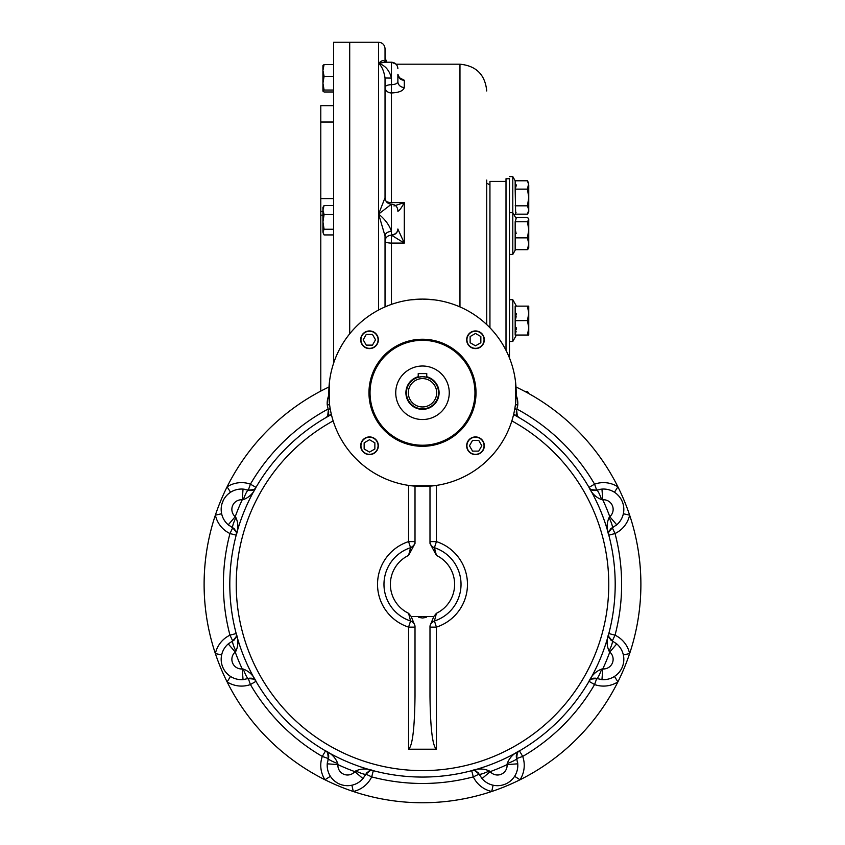 <?xml version="1.0" encoding="UTF-8"?>
<svg xmlns="http://www.w3.org/2000/svg" width="845" height="845" viewBox="0 0 845 845"><rect width="100%" height="100%" fill="white"/><g stroke="black" fill="none" stroke-linecap="round" stroke-linejoin="round"><path stroke-width="1.27" d="M333.648 122.029L320.794 122.029L320.794 391.087M322.938 215.169L320.794 215.169M333.648 105.646L320.794 105.646L320.794 122.029M333.648 363.118L333.648 42.25L349.703 42.25L349.703 333.817L349.703 42.25L378.602 42.25L378.602 310.02M426.704 377.271L426.778 373.606L418.222 373.606L418.222 377.292L421.655 376.733M422.5 376.712A16.055 16.055 0 0 0 408.589 400.805A16.055 16.055 0 0 0 436.411 400.805A16.055 16.055 0 0 0 422.5 376.712L426.25 377.155M422.5 378.581A14.185 14.185 0 0 0 410.216 399.865A14.185 14.185 0 0 0 434.784 399.865A14.185 14.185 0 0 0 422.5 378.581M369.508 330.944A8.83 8.83 0 0 0 361.861 344.2A8.83 8.83 0 0 0 377.155 344.2A8.83 8.83 0 0 0 369.508 330.944M484.322 339.785A8.83 8.83 0 0 0 475.492 330.944A8.83 8.83 0 0 0 466.662 339.785A8.83 8.83 0 0 0 475.492 348.615A8.83 8.83 0 0 0 484.322 339.785M475.492 454.589A8.83 8.83 0 0 0 484.322 445.759A8.83 8.83 0 0 0 475.492 436.928A8.83 8.83 0 0 0 466.662 445.759A8.83 8.83 0 0 0 475.492 454.589M360.678 445.759A8.83 8.83 0 0 0 369.508 454.589A8.83 8.83 0 0 0 378.338 445.759A8.83 8.83 0 0 0 369.508 436.928A8.83 8.83 0 0 0 360.678 445.759M422.5 419.532A26.765 26.765 0 0 1 399.326 379.384A26.765 26.765 0 0 1 445.674 379.384A26.765 26.765 0 0 1 422.5 419.532M368.969 392.767A53.531 53.531 0 0 1 449.265 346.418A53.531 53.531 0 0 1 449.265 439.125A53.531 53.531 0 0 1 368.969 392.767M434.277 299.838L422.5 299.098A93.668 93.668 0 0 0 341.38 439.611A93.668 93.668 0 0 0 503.62 439.611A93.668 93.668 0 0 0 422.5 299.098L410.723 299.838M410.723 485.706L434.277 485.706M329.571 380.989L329.571 404.544M515.429 404.544L515.429 380.989M470.137 342.721L470.137 336.542L475.492 333.448L480.847 336.542L480.847 342.721L475.492 345.816L470.137 342.721M475.492 331.219A8.566 8.566 0 0 0 468.077 344.063A8.566 8.566 0 0 0 482.907 344.063A8.566 8.566 0 0 0 475.492 331.219M472.545 440.403L478.735 440.403L481.819 445.759L478.735 451.114L472.545 451.114L469.461 445.759L472.545 440.403M484.058 445.759A8.566 8.566 0 0 0 471.204 438.344A8.566 8.566 0 0 0 471.204 453.173A8.566 8.566 0 0 0 484.058 445.759M374.863 442.822L374.863 449.001L369.508 452.096L364.153 449.001L364.153 442.822L369.508 439.727L374.863 442.822M369.508 454.325A8.566 8.566 0 0 0 376.923 441.481A8.566 8.566 0 0 0 362.093 441.481A8.566 8.566 0 0 0 369.508 454.325M372.455 345.13L366.265 345.13L363.181 339.785L366.265 334.43L372.455 334.43L375.539 339.785L372.455 345.13M360.942 339.785A8.566 8.566 0 0 0 373.796 347.2A8.566 8.566 0 0 0 373.796 332.36A8.566 8.566 0 0 0 360.942 339.785M433.812 616.47L411.188 616.47L415.011 625.913L415.011 696.122C414.62 728.316 412.476 746.008 408.579 749.219L436.421 749.219C432.524 746.008 430.38 728.316 429.989 696.122L429.989 625.913L433.812 616.47L436.421 613.301L434.425 621.001A6.422 6.422 0 0 0 429.989 627.117A6.422 6.422 0 0 1 430.02 626.504M430.485 624.656A6.422 6.422 0 0 0 430.221 625.437M408.579 749.219L408.579 627.117L415.011 627.117A6.422 6.422 0 0 0 410.575 621.001L408.579 613.301A32.121 32.121 0 0 1 408.579 555.408L410.575 547.708A6.422 6.422 0 0 0 415.011 541.603L415.001 543.546L415.011 541.613A6.422 6.422 0 0 1 414.979 542.215M411.188 616.47L408.579 613.301M436.421 749.219L436.421 627.117L434.425 621.001A38.543 38.543 0 0 0 434.425 547.708L436.421 541.603L429.989 541.603A6.422 6.422 0 0 1 429.989 541.603A6.422 6.422 0 0 0 434.425 547.708L436.421 555.408A32.121 32.121 0 0 1 436.421 613.301M429.989 486.139L429.989 543.419L436.421 555.408M414.515 544.053A6.422 6.422 0 0 0 414.779 543.282M415.011 486.139L415.011 543.419L408.579 555.408M422.5 616.47C417.113 616.713 417.124 617.22 422.511 618.001C427.887 617.22 427.876 616.713 422.5 616.47M233.378 640.626A6.422 6.422 0 0 0 234.318 639.908M235.512 638.429A6.422 6.422 0 0 0 235.977 637.447M236.146 636.95A6.422 6.422 0 0 0 236.399 635.176M236.188 633.549A6.422 6.422 0 0 0 236.177 633.539L229.967 635.176L232.734 640.975A10.71 1.532 64.5 0 0 235.903 651.157C238.438 645.506 238.522 639.633 236.177 633.539L236.177 633.539C237.371 635.598 236.23 638.081 232.734 640.975L236.241 636.581M331.293 777.611L330.384 776.301L324.976 779.766A218.39 218.39 0 0 1 215.369 653.565L221.633 654.949A20.343 20.343 0 0 1 229.27 643.077M231.572 641.577A20.343 20.343 0 0 1 232.618 641.028M221.633 654.949L221.358 656.512M222.71 667.106L224.115 669.884M225.911 672.388L228.044 674.585L225.911 672.398M481.217 777.59A20.343 20.343 0 0 0 493.1 785.216L491.716 791.49A218.39 218.39 0 0 1 324.976 779.766A26.765 26.765 0 0 1 322.294 756.433A199.124 199.124 0 0 1 250.426 684.556L248.282 678.503C252.792 678.081 255.359 679.021 255.982 681.323A6.422 6.422 0 0 1 255.982 681.323L250.426 684.556A26.765 26.765 0 0 1 227.094 681.883L230.548 676.465A20.343 20.343 0 0 0 244.342 679.464M248.155 678.546A20.343 20.343 0 0 1 247.025 678.905M248.979 678.303A6.422 6.422 0 0 1 250.152 678.144M250.912 678.155A6.422 6.422 0 0 1 251.504 678.229M252.042 678.345A6.422 6.422 0 0 1 253.067 678.704M253.542 678.947A6.422 6.422 0 0 1 254.968 680.014M328.557 757.87A6.422 6.422 0 0 0 328.716 756.697M328.705 755.948A6.422 6.422 0 0 0 328.631 755.345M328.515 754.817A6.422 6.422 0 0 0 328.156 753.793M327.913 753.317A6.422 6.422 0 0 0 326.846 751.892M325.536 750.888A6.422 6.422 0 0 0 325.526 750.878L322.294 756.433L328.356 758.567A10.71 1.532 19.5 0 0 328.346 758.578L328.346 758.578A10.71 1.532 19.5 0 0 337.789 763.542C335.581 757.754 331.493 753.529 325.526 750.878L325.526 750.878C327.839 751.501 328.779 754.057 328.356 758.567L327.247 763.817A20.343 20.343 0 0 1 327.385 762.507M327.955 759.824A20.343 20.343 0 0 1 328.304 758.704M336.986 782.745L334.472 780.949L336.954 782.734M339.743 784.149L340.271 784.361M600.658 679.464A20.343 20.343 0 0 0 614.452 676.465L617.906 681.883A218.39 218.39 0 0 1 491.716 791.49A26.765 26.765 0 0 1 473.316 776.882A199.124 199.124 0 0 1 371.684 776.882L365.885 774.126A10.71 1.532 -154.5 0 1 365.885 774.126C368.779 770.629 371.251 769.478 373.321 770.672A6.422 6.422 0 0 1 373.321 770.672L371.684 776.882A26.765 26.765 0 0 1 353.284 791.49L351.9 785.216A20.343 20.343 0 0 0 363.783 777.59M365.822 774.242A20.343 20.343 0 0 1 365.272 775.287M366.234 773.481A6.422 6.422 0 0 1 366.952 772.541M368.42 771.348A6.422 6.422 0 0 1 369.413 770.872M369.909 770.714A6.422 6.422 0 0 1 371.673 770.46M478.766 773.481A6.422 6.422 0 0 0 478.048 772.541M476.58 771.348A6.422 6.422 0 0 0 475.587 770.872M475.091 770.714A6.422 6.422 0 0 0 473.327 770.46M471.69 770.672A6.422 6.422 0 0 0 471.679 770.672L473.316 776.882L479.115 774.115A10.71 1.532 -25.5 0 0 479.115 774.126L479.115 774.126A10.71 1.532 -25.5 0 0 489.297 770.957C483.646 768.422 477.774 768.327 471.679 770.672L471.679 770.672C473.749 769.478 476.221 770.629 479.115 774.115L474.732 770.619M479.728 775.287A20.343 20.343 0 0 1 479.178 774.242M493.1 785.216L494.663 785.501M510.538 780.949L512.725 778.815L510.538 780.949M615.73 525.643A20.343 20.343 0 0 0 623.367 513.76L629.631 515.144A218.39 218.39 0 0 1 617.906 681.883A26.765 26.765 0 0 1 594.574 684.556A199.124 199.124 0 0 1 522.706 756.433L516.644 758.567C516.221 754.057 517.161 751.501 519.474 750.878A6.422 6.422 0 0 1 519.474 750.878L522.706 756.433A26.765 26.765 0 0 1 520.024 779.766L514.616 776.301A20.343 20.343 0 0 0 517.615 762.507M516.696 758.704A20.343 20.343 0 0 1 517.045 759.824M516.443 757.87A6.422 6.422 0 0 1 516.284 756.697M516.295 755.948A6.422 6.422 0 0 1 516.369 755.345M516.485 754.817A6.422 6.422 0 0 1 516.844 753.793M517.087 753.317A6.422 6.422 0 0 1 518.154 751.892M596.021 678.303A6.422 6.422 0 0 0 594.848 678.144M594.088 678.155A6.422 6.422 0 0 0 593.496 678.229M592.958 678.345A6.422 6.422 0 0 0 591.933 678.704M591.458 678.947A6.422 6.422 0 0 0 589.028 681.313A6.422 6.422 0 0 0 589.018 681.323L594.574 684.556L596.718 678.503A10.71 1.532 -70.5 0 0 601.682 669.071C595.894 671.279 591.669 675.356 589.018 681.323L589.018 681.323C589.641 679.021 592.208 678.081 596.718 678.503L591.141 679.137M597.975 678.905A20.343 20.343 0 0 1 596.845 678.546M614.452 676.465L616.934 674.595M619.089 672.388L620.874 669.905M622.29 667.117L622.501 666.589M623.758 661.117L623.8 658.054L623.758 661.117M515.999 386.989A218.39 218.39 0 0 1 629.631 515.144A26.765 26.765 0 0 1 615.033 533.533A199.124 199.124 0 0 1 615.033 635.176L612.266 640.975C608.77 638.081 607.629 635.598 608.822 633.539A6.422 6.422 0 0 1 608.822 633.539L615.033 635.176A26.765 26.765 0 0 1 629.631 653.565L623.367 654.949A20.343 20.343 0 0 0 615.73 643.077M612.382 641.028A20.343 20.343 0 0 1 613.428 641.577M611.622 640.626A6.422 6.422 0 0 1 610.681 639.908M609.488 638.429A6.422 6.422 0 0 1 609.023 637.447M608.854 636.95A6.422 6.422 0 0 1 608.601 635.176M611.622 528.093A6.422 6.422 0 0 0 610.681 528.812M609.488 530.28A6.422 6.422 0 0 0 609.023 531.262M608.854 531.769A6.422 6.422 0 0 0 608.601 533.533M608.822 535.181L608.812 535.128A6.422 6.422 0 0 0 608.822 535.181L615.033 533.533L612.266 527.745A10.71 1.532 -115.5 0 0 612.266 527.734A10.71 1.532 -115.5 0 0 609.097 517.562C606.562 523.213 606.478 529.086 608.822 535.181C607.629 533.111 608.77 530.628 612.266 527.745L608.759 532.128M613.428 527.132A20.343 20.343 0 0 1 612.382 527.681M623.367 513.76L623.642 512.197M622.29 501.603L620.885 498.835M619.089 496.321L616.956 494.135L619.089 496.321M517.045 408.885A20.343 20.343 0 0 1 516.992 409.086A199.124 199.124 0 0 1 594.574 484.153L596.718 490.206C592.208 490.628 589.641 489.688 589.018 487.385A6.422 6.422 0 0 1 589.018 487.385L594.574 484.153A26.765 26.765 0 0 1 617.906 486.836L614.452 492.244A20.343 20.343 0 0 0 600.658 489.244M596.845 490.163A20.343 20.343 0 0 1 597.975 489.815M596.021 490.417A6.422 6.422 0 0 1 594.848 490.575M594.088 490.554A6.422 6.422 0 0 1 593.496 490.48M592.958 490.375A6.422 6.422 0 0 1 591.933 490.005M591.458 489.773A6.422 6.422 0 0 1 590.032 488.695M516.137 395.28A20.343 20.343 0 0 1 517.615 406.202M248.979 490.417A6.422 6.422 0 0 0 250.152 490.575M250.912 490.554A6.422 6.422 0 0 0 251.504 490.48M252.042 490.375A6.422 6.422 0 0 0 253.067 490.005M253.542 489.773A6.422 6.422 0 0 0 254.968 488.695M255.95 487.428L255.982 487.385A6.422 6.422 0 0 0 255.982 487.385L250.426 484.153L248.282 490.206A10.71 1.532 109.5 0 0 243.318 499.638C249.106 497.441 253.331 493.353 255.982 487.385C255.359 489.688 252.792 490.628 248.282 490.206L253.859 489.582M227.094 681.883A218.39 218.39 0 0 1 215.369 653.565A218.39 218.39 0 0 0 227.094 681.883A218.39 218.39 0 0 1 227.094 486.836L230.548 492.244A20.343 20.343 0 0 1 244.342 489.244M247.025 489.815A20.343 20.343 0 0 1 248.155 490.163M230.548 492.244L228.065 494.114M225.911 496.321L224.126 498.814M223.344 500.219L221.749 504.549M215.369 653.565A26.765 26.765 0 0 1 229.967 635.176A199.124 199.124 0 0 1 229.967 533.533L232.734 527.745A10.71 1.532 -64.5 0 1 232.734 527.734L232.734 527.745C236.23 530.628 237.371 533.111 236.177 535.181L236.188 535.128A6.422 6.422 0 0 1 236.177 535.181L229.967 533.533A26.765 26.765 0 0 1 215.369 515.144L221.633 513.76A20.343 20.343 0 0 0 229.27 525.643M232.618 527.681A20.343 20.343 0 0 1 231.572 527.132M233.378 528.093A6.422 6.422 0 0 1 234.318 528.812M235.512 530.28A6.422 6.422 0 0 1 235.977 531.262M236.146 531.769A6.422 6.422 0 0 1 236.399 533.533M236.241 532.128L232.734 527.745L228.256 524.819L235.227 516.696L235.903 517.562A10.71 1.532 -64.5 0 0 232.734 527.734L228.256 524.819A20.343 20.343 0 0 1 243.043 489.107L242.23 499.775L243.318 499.638M243.043 489.107L248.282 490.206L243.043 489.107M235.903 517.562C238.438 523.213 238.522 529.086 236.177 535.181M253.859 679.137L248.282 678.503L243.043 679.612L242.23 668.934L243.318 669.071A10.71 1.532 -109.5 0 0 248.282 678.503L243.043 679.612A20.343 20.343 0 0 1 228.256 643.901L235.227 652.023L235.903 651.157M228.256 643.901L232.734 640.975L228.256 643.901M243.318 669.071C249.106 671.279 253.331 675.356 255.982 681.323L255.95 681.292M370.268 770.619L365.885 774.126L362.959 778.604L354.837 771.633L355.703 770.957A10.71 1.532 -154.5 0 0 365.885 774.126L362.959 778.604A20.343 20.343 0 0 1 327.247 763.817L337.916 764.619L337.789 763.542M355.703 770.957C361.354 768.422 367.226 768.327 373.321 770.672L373.279 770.661M517.277 752.99L516.654 758.578L517.753 763.817L507.084 764.619L507.211 763.542A10.71 1.532 160.5 0 0 516.654 758.578L516.654 758.578A10.71 1.532 160.5 0 0 516.644 758.567L517.753 763.817A20.343 20.343 0 0 1 482.041 778.604L490.163 771.633L489.297 770.957M482.041 778.604L479.115 774.115L482.041 778.604M507.211 763.542C509.419 757.754 513.506 753.529 519.474 750.878L519.432 750.899M608.759 636.581L612.266 640.975L616.744 643.901L609.773 652.023L609.097 651.157A10.71 1.532 115.5 0 0 612.266 640.975L616.744 643.901A20.343 20.343 0 0 1 601.957 679.612L602.77 668.934L601.682 669.071M601.957 679.612L596.718 678.503L601.957 679.612M609.097 651.157C606.562 645.506 606.478 639.633 608.822 633.539L608.812 633.581M591.141 489.582L596.718 490.206L601.957 489.107L602.77 499.775L601.682 499.638A10.71 1.532 70.5 0 0 596.718 490.206L601.957 489.107A20.343 20.343 0 0 1 616.744 524.819L609.773 516.696L609.097 517.562M616.744 524.819L612.266 527.745L616.744 524.819M601.682 499.638C595.894 497.441 591.669 493.353 589.018 487.385L589.049 487.428M515.408 404.723L517.753 404.903L516.644 410.142A10.71 1.532 -160.5 0 0 516.654 410.142L516.654 410.142A10.71 1.532 -160.5 0 0 514.837 408.505M513.728 414.018L519.474 417.831C517.161 417.219 516.221 414.652 516.644 410.142L516.992 409.086M215.369 515.144A218.39 218.39 0 0 1 227.094 486.836A218.39 218.39 0 0 0 215.369 515.144A218.39 218.39 0 0 1 227.094 486.836A26.765 26.765 0 0 1 250.426 484.153A199.124 199.124 0 0 1 328.008 409.086L328.346 410.142A10.71 1.532 -19.5 0 1 328.346 410.142L327.247 404.903L329.592 404.723M330.163 408.505A10.71 1.532 -19.5 0 0 328.346 410.142L327.247 404.903A20.343 20.343 0 0 1 328.863 395.28M327.723 415.719L328.346 410.142C328.779 414.652 327.839 417.219 325.526 417.831L325.526 417.831M331.272 414.018L325.568 417.81M328.557 410.839L328.716 412.011M328.705 412.761L328.631 413.363M328.515 413.892L328.156 414.927M327.913 415.402L326.846 416.817M516.443 410.839L516.284 412.011M516.295 412.761L516.369 413.363M516.485 413.892L516.844 414.927M517.087 415.402L518.154 416.817M410.575 547.708C413.659 546.06 415.138 544.022 415.011 541.613L408.579 541.603A44.965 44.965 0 0 0 408.579 627.117L410.575 621.001A38.543 38.543 0 0 1 410.575 547.708L408.579 541.603L408.579 485.4M513.602 414.557A192.702 192.702 0 0 1 571.4 706.684A192.702 192.702 0 0 1 273.6 706.684A192.702 192.702 0 0 1 331.398 414.557M617.906 486.836A218.39 218.39 0 0 1 629.631 515.144A218.39 218.39 0 0 0 617.906 486.836A218.39 218.39 0 0 1 629.631 515.144M629.631 653.565A218.39 218.39 0 0 1 617.906 681.883A218.39 218.39 0 0 0 629.631 653.565A218.39 218.39 0 0 1 617.906 681.883M520.024 779.766A218.39 218.39 0 0 1 491.716 791.49A218.39 218.39 0 0 0 520.024 779.766A218.39 218.39 0 0 1 491.716 791.49M353.284 791.49A218.39 218.39 0 0 1 324.976 779.766A218.39 218.39 0 0 0 353.284 791.49A218.39 218.39 0 0 1 324.976 779.766M227.094 486.836A218.39 218.39 0 0 1 329.001 386.989M506.007 181.421L489.942 181.421L489.942 327.765M397.868 210.923A6.422 6.021 0 0 1 397.879 211.187L397.879 211.282C399.379 210.701 401.523 207.807 404.301 202.578L393.992 205.937M391.457 304.39L391.457 235.174L404.301 243.096L391.457 243.096A6.422 1.944 180 0 1 385.035 241.152A6.422 5.978 180 0 1 391.457 235.174L391.467 235.174A6.422 5.978 -6.6 0 0 397.879 229.101L397.879 228.984A6.422 5.841 0 0 1 391.457 234.815L391.457 231.445A6.422 4.489 180 0 0 385.035 235.924L385.035 235.924A6.422 4.489 180 0 1 385.035 235.924L385.035 236.558L385.035 235.935A6.422 4.489 0 0 1 385.035 235.924L378.602 214.081C385.045 219.288 389.334 225.076 391.457 231.445L391.457 204.163L378.602 214.081L385.035 197.741A6.422 6.422 180 0 0 391.457 204.163L391.457 204.163C395.354 204.543 397.499 206.687 397.879 210.585M385.035 199.621L385.035 87.267A6.422 2.567 0 0 1 391.457 84.701L391.457 92.971C399.189 92.601 403.466 90.764 404.301 87.468A6.422 5.841 0 0 1 397.879 81.638C397.509 83.475 395.375 84.5 391.457 84.701L391.457 78.089L385.035 78.004C383.905 70.885 381.76 66.037 378.602 63.438L384.781 62.213L378.602 63.438C381.76 60.185 383.905 59.773 385.035 62.192L385.288 62.276M397.879 81.627L397.879 81.627A6.422 5.841 0 0 1 397.879 81.627L397.879 74.254A6.422 6.021 180 0 0 404.301 80.275L398.851 77.434M378.602 42.25C382.51 42.63 384.655 44.774 385.035 48.672L385.035 62.023M397.879 229.101L404.301 243.096L404.301 202.578L391.457 202.578L391.457 92.971A6.422 5.704 180 0 1 385.035 87.267M391.457 204.163C387.549 203.782 385.415 201.638 385.035 197.741L385.035 77.972M384.781 62.213L391.457 62.213L391.457 78.089C389.334 70.167 385.045 65.287 378.602 63.438M385.035 235.935L385.035 306.915M486.731 180.08L486.731 324.586M509.482 358.005L509.482 178.749L506.007 178.749L506.007 350.326M528.748 393.559L527.46 391.531L528.463 392.682M528.051 393.168L527.46 391.531L525.03 391.531M516.432 306.143L512.799 299.721L512.799 341.475L509.482 341.475M527.46 335.042L528.748 335.042L528.748 327.818L527.46 320.593L528.748 313.337L527.46 306.143L515.165 306.143L515.165 335.042L516.147 331.124L515.165 335.042L527.46 335.042L528.748 327.818L528.748 306.143L527.46 306.143L527.967 307.802M515.165 320.593L516.147 316.674L515.186 320.667L527.46 320.593M516.358 314.974L516.432 313.368L516.358 314.974M516.358 329.423L516.432 327.818L516.358 329.423M512.799 299.721L509.482 299.721L509.482 338.676M528.547 310.548L528.653 311.414L528.547 310.548M527.967 181.749L528.748 183.027L527.46 189.132L528.748 197.476L528.748 209.993L527.46 205.821L528.748 197.476L528.748 184.96L527.46 180.788L515.165 180.788L512.799 176.605L512.799 254.419L509.482 254.419M509.482 238.945L509.482 212.665L512.799 212.665L516.147 218.58L515.165 221.739L515.165 249.655L527.46 249.655L528.748 243.761L528.748 219.087L527.46 217.418L515.492 217.418M528.062 249.053L528.748 247.997L528.748 243.761L527.46 237.857L528.748 229.798L527.46 221.739L528.748 219.584L528.463 218.58M527.46 237.857L515.165 237.857M527.46 221.739L515.165 221.739M515.165 180.788L515.165 189.132L516.432 184.907M527.46 189.132L515.165 189.132L515.64 213.246M515.735 213.035L516.031 212.296M528.505 211.778L528.04 213.046M527.46 214.165L528.748 211.937L528.748 209.993L527.46 214.165L515.165 214.165L514.404 215.507M527.46 205.821L515.165 205.821M528.505 330.902L528.04 333.11M515.165 229.217L516.147 233.537M527.46 217.418L527.998 217.947M323.001 91.228L324.089 90.045L322.938 83.19L322.938 70.452L324.089 76.335L322.938 83.19L323.001 91.228L324.089 91.978L333.648 91.978M324.089 64.569L322.938 70.452L322.938 65.424L324.089 64.569L333.648 64.569M322.938 91.006L322.938 86.095M324.089 76.335L333.648 76.335M324.089 90.045L333.648 90.045M322.938 210.025L322.938 221.897L324.089 229.248L322.938 232.09L322.938 221.897L324.089 214.545L322.938 210.025L324.089 205.515L322.938 207.374L322.938 210.025L322.938 208.356M322.938 221.897L322.938 218.549M323.55 234.128L322.938 232.09L324.089 234.931L333.648 234.931M324.089 214.545L333.648 214.545M324.089 229.248L333.648 229.248M324.089 205.515L333.648 205.515M333.648 198.607L320.794 198.607M322.938 211.43L320.794 211.43M418.222 376.743A16.594 16.594 0 0 0 408.906 402.283A16.594 16.594 0 0 0 436.094 402.283A16.594 16.594 0 0 0 426.778 376.743M422.5 445.23A52.453 52.453 0 0 1 377.071 366.54A52.453 52.453 0 0 1 467.929 366.54A52.453 52.453 0 0 1 422.5 445.23M436.421 485.4L436.421 541.603A44.965 44.965 0 0 1 436.421 627.117L429.989 627.117C429.862 624.687 431.341 622.659 434.425 621.001M235.227 516.696A9.633 9.633 0 0 1 242.23 499.775A199.124 199.124 0 0 0 235.227 516.696M242.23 668.934A9.633 9.633 0 0 1 235.227 652.023A199.124 199.124 0 0 0 242.23 668.934M354.837 771.633A9.633 9.633 0 0 1 337.916 764.619A199.124 199.124 0 0 0 354.837 771.633M507.084 764.619A9.633 9.633 0 0 1 490.163 771.633A199.124 199.124 0 0 0 507.084 764.619M609.773 652.023A9.633 9.633 0 0 1 602.77 668.934A199.124 199.124 0 0 0 609.773 652.023M602.77 499.775A9.633 9.633 0 0 1 609.773 516.696A199.124 199.124 0 0 0 602.77 499.775M511.848 420.905A186.28 186.28 0 0 1 566.118 702.977A186.28 186.28 0 0 1 278.882 702.977A186.28 186.28 0 0 1 333.152 420.905M404.301 87.468L404.301 80.275M397.879 68.635C397.499 64.738 395.354 62.593 391.457 62.213L396.094 64.199L459.965 64.199L459.965 306.915M386.059 201.226A6.422 2.957 180 0 0 391.457 202.578M222.182 665.691L222.679 667.043M222.932 667.635L224.105 669.874M229.291 675.599L230.537 676.465M338.359 783.516L339.669 784.118M350.39 785.491L351.89 785.227M503.831 784.678L505.289 784.139M513.739 777.569L514.605 776.312M615.751 675.567L616.924 674.606M619.1 672.388L620.895 669.874M621.656 668.501L622.258 667.191M623.631 656.459L623.367 654.959M622.818 503.028L622.321 501.676M622.068 501.085L620.895 498.846M615.709 493.121L614.463 492.255M229.248 493.153L228.076 494.103M225.9 496.332L224.105 498.835M222.51 502.11L221.749 504.539M221.358 512.25L221.633 513.749M327.247 763.817L328.346 758.578L327.723 752.99M517.753 404.903L516.654 410.142L517.277 415.719M386.809 62.213L385.035 57.777M397.879 74.265L399.431 77.687M459.965 64.199C476.221 65.783 485.146 74.698 486.731 90.964M489.942 184.981L486.731 183.122M516.432 335.042L512.799 341.475M515.492 249.655L512.799 254.419L515.492 249.655M512.799 176.605L509.482 176.605"/></g></svg>
